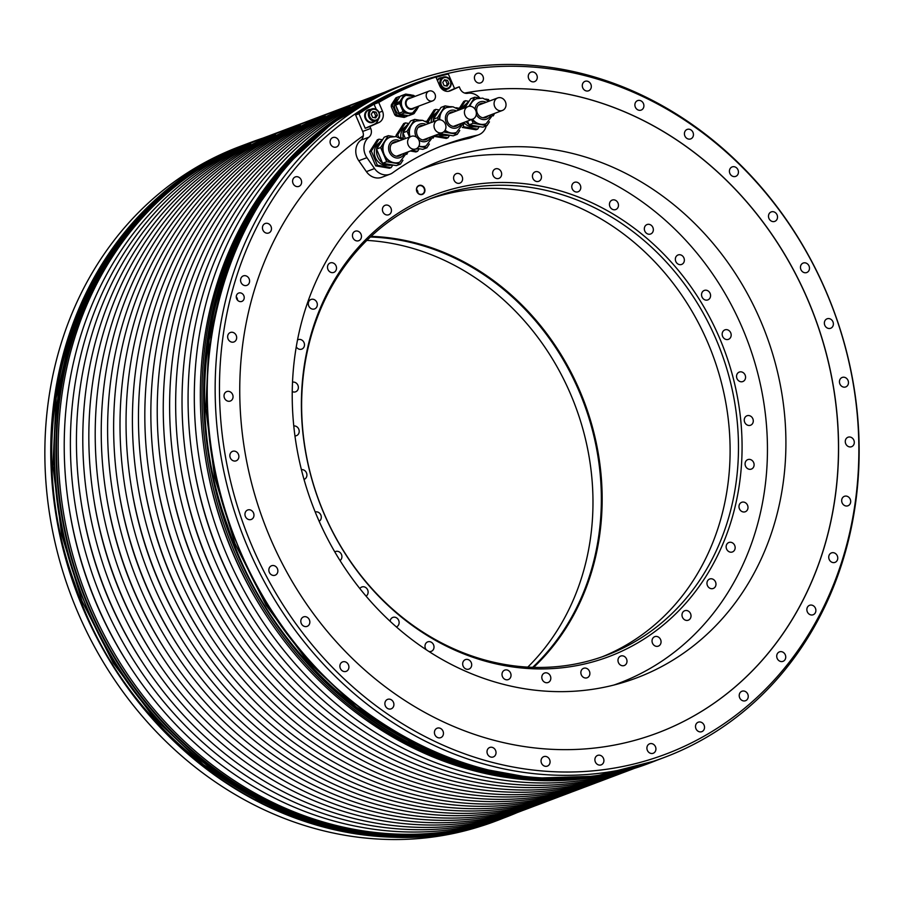 <?xml version="1.0" encoding="UTF-8"?>
<svg xmlns="http://www.w3.org/2000/svg" width="904" height="904" viewBox="0 0 904 904"><rect width="100%" height="100%" fill="white"/><g stroke="black" fill="none" stroke-linecap="round" stroke-linejoin="round"><path stroke-width="1.36" d="M224.791 152.674A360.707 316.084 69.3 0 0 74.399 604.121A360.707 316.084 69.3 0 0 494.104 821.612L500.002 819.386A360.707 316.084 -110.7 0 1 80.298 601.894A360.707 316.084 -110.7 0 1 230.689 150.448A360.707 316.084 -110.7 0 1 245.492 144.369A360.707 316.084 -110.7 0 1 246.397 144.03L239.594 146.595A360.707 316.084 69.3 0 0 224.791 152.674M262.872 138.131A360.707 316.084 69.3 0 0 250.758 142.391A360.707 316.084 69.3 0 0 235.955 148.459A360.707 316.084 69.3 0 0 85.564 599.917A360.707 316.084 69.3 0 0 505.268 817.408A360.707 316.084 69.3 0 0 517.167 812.594M396.72 87.349A360.707 316.084 69.3 0 0 381.917 93.428A360.707 316.084 69.3 0 0 231.526 544.875A360.707 316.084 69.3 0 0 651.23 762.377L652.869 761.756A360.707 316.084 -110.7 0 1 233.175 544.264A360.707 316.084 -110.7 0 1 383.567 92.807A360.707 316.084 -110.7 0 1 398.37 86.727A360.707 316.084 -110.7 0 1 399.274 86.388L396.72 87.349M679.209 751.326A360.707 316.084 69.3 0 0 829.601 299.879A360.707 316.084 69.3 0 0 409.896 82.388A360.707 316.084 69.3 0 0 395.104 88.456A360.707 316.084 69.3 0 0 244.701 539.914A360.707 316.084 69.3 0 0 664.406 757.405A360.707 316.084 69.3 0 0 679.209 751.326M255.798 140.821A360.402 315.824 69.3 0 0 252.77 141.951L251.097 142.572A360.402 315.824 -110.7 0 0 236.306 148.651A360.402 315.824 69.3 0 0 86.038 599.725A360.402 315.824 69.3 0 0 505.392 817.035L507.065 816.402A360.402 315.824 69.3 0 0 510.082 815.25M305.213 122.198A360.402 315.824 69.3 0 0 302.185 123.317L295.823 125.712A360.402 315.824 69.3 0 0 293.065 126.775A360.402 315.824 69.3 0 0 289.788 127.995A360.402 315.824 69.3 0 0 121.418 576.639A360.402 315.824 69.3 0 0 544.084 802.458A360.402 315.824 69.3 0 0 546.83 801.396L546.83 801.396M544.084 802.458L537.711 804.854A360.402 315.824 -110.7 0 1 115.045 579.046A360.402 315.824 -110.7 0 1 283.415 130.391L289.788 127.995M330.017 112.842A360.402 315.824 69.3 0 0 326.999 113.96L320.626 116.356A360.402 315.824 69.3 0 0 317.88 117.418A360.402 315.824 69.3 0 0 314.592 118.639A360.402 315.824 69.3 0 0 146.222 567.294A360.402 315.824 69.3 0 0 568.887 793.102A360.402 315.824 69.3 0 0 571.644 792.04L571.644 792.04M568.887 793.102L562.514 795.497A360.402 315.824 -110.7 0 1 139.849 569.689A360.402 315.824 -110.7 0 1 308.219 121.034L314.592 118.639M354.831 103.485A360.402 315.824 69.3 0 0 351.803 104.604L345.441 107.011A360.402 315.824 69.3 0 0 342.684 108.062A360.402 315.824 69.3 0 0 339.407 109.282A360.402 315.824 69.3 0 0 171.037 557.938A360.402 315.824 69.3 0 0 593.702 783.745A360.402 315.824 69.3 0 0 596.448 782.694L596.448 782.683M593.702 783.745L587.329 786.152A360.402 315.824 -110.7 0 1 164.664 560.333A360.402 315.824 -110.7 0 1 333.034 111.689L339.407 109.282M379.635 94.129A360.402 315.824 69.3 0 0 376.618 95.248L370.244 97.655A360.402 315.824 69.3 0 0 367.487 98.705A360.402 315.824 69.3 0 0 364.21 99.926A360.402 315.824 69.3 0 0 195.84 548.581A360.402 315.824 69.3 0 0 618.505 774.389A360.402 315.824 69.3 0 0 621.263 773.338L621.251 773.327M618.505 774.389L612.132 776.796A360.402 315.824 -110.7 0 1 189.467 550.988A360.402 315.824 -110.7 0 1 357.837 102.333L364.21 99.926M280.409 131.543A360.402 315.824 69.3 0 0 277.381 132.662L271.008 135.069A360.402 315.824 69.3 0 0 268.262 136.12A360.402 315.824 69.3 0 0 264.974 137.34A360.402 315.824 69.3 0 0 96.604 585.995A360.402 315.824 69.3 0 0 519.269 811.803A360.402 315.824 69.3 0 0 522.026 810.752L522.026 810.741M519.269 811.803L513.099 814.131A360.402 315.824 -110.7 0 1 90.434 588.323A360.402 315.824 -110.7 0 1 258.804 139.668L264.974 137.34M383.793 92.603A360.402 315.824 69.3 0 0 220.519 539.281A360.402 315.824 69.3 0 0 638.054 766.965M639.117 766.626L636.947 767.439A360.402 315.824 -110.7 0 1 214.282 541.632A360.402 315.824 -110.7 0 1 382.652 92.976L384.821 92.163M252.77 141.951A360.402 315.824 69.3 0 0 237.989 148.019A360.402 315.824 69.3 0 0 87.711 599.092A360.402 315.824 69.3 0 0 507.065 816.402M367.668 99.135L373.917 96.434M376.618 95.248A360.402 315.824 69.3 0 0 373.861 96.31M342.865 108.48L349.113 105.791M351.803 104.604A360.402 315.824 69.3 0 0 349.057 105.655M318.061 117.836L324.299 115.147M326.999 113.96A360.402 315.824 69.3 0 0 324.242 115.011M302.185 123.317A360.402 315.824 69.3 0 0 299.439 124.368L299.495 124.503M293.246 127.193L299.439 124.368M268.443 136.549L274.68 133.849M277.381 132.662A360.402 315.824 69.3 0 0 274.624 133.724M105.565 490.115A353.261 309.563 69.3 0 0 166.641 652.1M556.48 797.78A360.402 315.824 69.3 0 1 139.973 587.34A360.402 315.824 69.3 0 1 275.607 134.956L269.234 137.363A360.402 315.824 69.3 0 0 133.6 589.736A360.402 315.824 69.3 0 0 550.118 800.176L556.48 797.78A360.402 315.824 69.3 0 0 559.497 796.616M359.08 104.864A360.402 315.824 69.3 0 0 226.554 536.999A360.402 315.824 69.3 0 0 611.398 774.073M630.913 769.711L624.54 772.118A360.402 315.824 69.3 0 1 208.022 561.678A360.402 315.824 69.3 0 1 343.667 109.305L350.029 106.898A360.402 315.824 69.3 0 0 214.395 559.282A360.402 315.824 69.3 0 0 630.913 769.711A360.402 315.824 69.3 0 0 633.919 768.558M606.098 779.067L599.736 781.474A360.402 315.824 69.3 0 1 183.218 571.034A360.402 315.824 69.3 0 1 318.852 118.65L325.225 116.254A360.402 315.824 69.3 0 0 189.591 568.627A360.402 315.824 69.3 0 0 606.098 779.067A360.402 315.824 69.3 0 0 609.115 777.915M581.295 788.424L574.921 790.819A360.402 315.824 69.3 0 1 158.415 580.391A360.402 315.824 69.3 0 1 294.049 128.006L300.411 125.611A360.402 315.824 69.3 0 0 164.777 577.984A360.402 315.824 69.3 0 0 581.295 788.424A360.402 315.824 69.3 0 0 584.3 787.271M531.676 807.125L525.303 809.532A360.402 315.824 69.3 0 1 108.796 599.092A360.402 315.824 69.3 0 1 244.43 146.719L250.792 144.312A360.402 315.824 69.3 0 0 115.158 596.696A360.402 315.824 69.3 0 0 531.676 807.125A360.402 315.824 69.3 0 0 534.682 805.972M204.666 452.746A353.261 309.563 69.3 0 0 265.731 614.731M192.394 457.379A353.261 309.563 69.3 0 0 253.47 619.364M350.029 106.898L350.323 107.587M179.986 462.057A353.261 309.563 69.3 0 0 241.063 624.042M167.579 466.724A353.261 309.563 69.3 0 0 228.655 628.709M325.225 116.254L325.519 116.944M155.183 471.402A353.261 309.563 69.3 0 0 216.248 633.388M142.775 476.08A353.261 309.563 69.3 0 0 203.852 638.066M300.411 125.611L300.716 126.3M130.368 480.758A353.261 309.563 69.3 0 0 191.445 642.744M117.961 485.437A353.261 309.563 69.3 0 0 179.037 647.422M275.607 134.956L275.901 135.656M68.546 504.07A353.261 309.563 69.3 0 0 129.622 666.056M80.75 499.471A353.261 309.563 69.3 0 0 141.826 661.457M93.157 494.793A353.261 309.563 69.3 0 0 154.234 656.779M250.792 144.312L251.097 145.002M680.203 748.207A358.131 313.824 -110.7 0 1 252.284 546.66A358.131 313.824 -110.7 0 1 398.122 90.072A358.131 313.824 -110.7 0 1 826.041 291.608A358.131 313.824 -110.7 0 1 680.203 748.207M474.871 79.936A5.062 4.43 69.3 0 0 480.713 82.863A5.062 4.43 69.3 0 0 482.973 76.331A5.062 4.43 69.3 0 0 477.142 73.405A5.062 4.43 69.3 0 0 474.871 79.936M528.716 78.704A5.062 4.43 69.3 0 0 534.546 81.631A5.062 4.43 69.3 0 0 536.818 75.1A5.062 4.43 69.3 0 0 530.987 72.173A5.062 4.43 69.3 0 0 528.716 78.704M582.752 87.869A5.062 4.43 69.3 0 0 588.583 90.795A5.062 4.43 69.3 0 0 590.854 84.264A5.062 4.43 69.3 0 0 585.024 81.337A5.062 4.43 69.3 0 0 582.752 87.869M635.342 107.147A5.062 4.43 69.3 0 0 641.173 110.085A5.062 4.43 69.3 0 0 643.445 103.553A5.062 4.43 69.3 0 0 637.614 100.615A5.062 4.43 69.3 0 0 635.342 107.147M684.882 135.973A5.062 4.43 69.3 0 0 690.724 138.9A5.062 4.43 69.3 0 0 692.984 132.368A5.062 4.43 69.3 0 0 687.153 129.43A5.062 4.43 69.3 0 0 684.882 135.973M729.878 173.444A5.062 4.43 69.3 0 0 735.709 176.37A5.062 4.43 69.3 0 0 737.98 169.839A5.062 4.43 69.3 0 0 732.15 166.912A5.062 4.43 69.3 0 0 729.878 173.444M768.954 218.44A5.062 4.43 69.3 0 0 774.784 221.378A5.062 4.43 69.3 0 0 777.056 214.836A5.062 4.43 69.3 0 0 771.225 211.909A5.062 4.43 69.3 0 0 768.954 218.44M800.921 269.595A5.062 4.43 69.3 0 0 806.764 272.522A5.062 4.43 69.3 0 0 809.024 265.991A5.062 4.43 69.3 0 0 803.193 263.053A5.062 4.43 69.3 0 0 800.921 269.595M824.821 325.338A5.062 4.43 69.3 0 0 830.652 328.265A5.062 4.43 69.3 0 0 832.923 321.734A5.062 4.43 69.3 0 0 827.081 318.807A5.062 4.43 69.3 0 0 824.821 325.338M839.906 383.997A5.062 4.43 69.3 0 0 845.748 386.923A5.062 4.43 69.3 0 0 848.009 380.392A5.062 4.43 69.3 0 0 842.178 377.454A5.062 4.43 69.3 0 0 839.906 383.997M845.737 443.762A5.062 4.43 69.3 0 0 851.568 446.7A5.062 4.43 69.3 0 0 853.839 440.169A5.062 4.43 69.3 0 0 848.009 437.231A5.062 4.43 69.3 0 0 845.737 443.762M842.132 502.85A5.062 4.43 69.3 0 0 847.963 505.777A5.062 4.43 69.3 0 0 850.235 499.245A5.062 4.43 69.3 0 0 844.392 496.319A5.062 4.43 69.3 0 0 842.132 502.85M829.194 559.44A5.062 4.43 69.3 0 0 835.025 562.367A5.062 4.43 69.3 0 0 837.296 555.836A5.062 4.43 69.3 0 0 831.465 552.909A5.062 4.43 69.3 0 0 829.194 559.44M807.317 611.827A5.062 4.43 69.3 0 0 813.159 614.754A5.062 4.43 69.3 0 0 815.419 608.222A5.062 4.43 69.3 0 0 809.588 605.296A5.062 4.43 69.3 0 0 807.317 611.827M777.18 658.406A5.062 4.43 69.3 0 0 783.011 661.344A5.062 4.43 69.3 0 0 785.282 654.812A5.062 4.43 69.3 0 0 779.44 651.874A5.062 4.43 69.3 0 0 777.18 658.406M739.675 697.775A5.062 4.43 69.3 0 0 745.517 700.713A5.062 4.43 69.3 0 0 747.789 694.182A5.062 4.43 69.3 0 0 741.947 691.244A5.062 4.43 69.3 0 0 739.675 697.775M695.967 728.737A5.062 4.43 69.3 0 0 701.798 731.664A5.062 4.43 69.3 0 0 704.069 725.132A5.062 4.43 69.3 0 0 698.238 722.206A5.062 4.43 69.3 0 0 695.967 728.737M647.366 750.343A5.062 4.43 69.3 0 0 653.196 753.269A5.062 4.43 69.3 0 0 655.468 746.738A5.062 4.43 69.3 0 0 649.637 743.811A5.062 4.43 69.3 0 0 647.366 750.343M595.352 761.936A5.062 4.43 69.3 0 0 601.194 764.863A5.062 4.43 69.3 0 0 603.454 758.332A5.062 4.43 69.3 0 0 597.623 755.405A5.062 4.43 69.3 0 0 595.352 761.936M541.507 763.168A5.062 4.43 69.3 0 0 547.349 766.106A5.062 4.43 69.3 0 0 549.609 759.575A5.062 4.43 69.3 0 0 543.779 756.637A5.062 4.43 69.3 0 0 541.507 763.168M487.471 754.004A5.062 4.43 69.3 0 0 493.313 756.942A5.062 4.43 69.3 0 0 495.573 750.41A5.062 4.43 69.3 0 0 489.742 747.472A5.062 4.43 69.3 0 0 487.471 754.004M434.892 734.726A5.062 4.43 69.3 0 0 440.723 737.653A5.062 4.43 69.3 0 0 442.994 731.121A5.062 4.43 69.3 0 0 437.152 728.195A5.062 4.43 69.3 0 0 434.892 734.726M385.341 705.9A5.062 4.43 69.3 0 0 391.183 708.838A5.062 4.43 69.3 0 0 393.443 702.306A5.062 4.43 69.3 0 0 387.613 699.368A5.062 4.43 69.3 0 0 385.341 705.9M340.345 668.429A5.062 4.43 69.3 0 0 346.187 671.356A5.062 4.43 69.3 0 0 348.447 664.824A5.062 4.43 69.3 0 0 342.616 661.897A5.062 4.43 69.3 0 0 340.345 668.429M301.269 623.432A5.062 4.43 69.3 0 0 307.111 626.359A5.062 4.43 69.3 0 0 309.383 619.828A5.062 4.43 69.3 0 0 303.541 616.901A5.062 4.43 69.3 0 0 301.269 623.432M269.302 572.277A5.062 4.43 69.3 0 0 275.144 575.215A5.062 4.43 69.3 0 0 277.404 568.684A5.062 4.43 69.3 0 0 271.573 565.746A5.062 4.43 69.3 0 0 269.302 572.277M245.413 516.534A5.062 4.43 69.3 0 0 251.244 519.461A5.062 4.43 69.3 0 0 253.515 512.93A5.062 4.43 69.3 0 0 247.673 510.003A5.062 4.43 69.3 0 0 245.413 516.534M230.317 457.876A5.062 4.43 69.3 0 0 236.159 460.814A5.062 4.43 69.3 0 0 238.419 454.283A5.062 4.43 69.3 0 0 232.588 451.345A5.062 4.43 69.3 0 0 230.317 457.876M224.486 398.11A5.062 4.43 69.3 0 0 230.328 401.037A5.062 4.43 69.3 0 0 232.588 394.506A5.062 4.43 69.3 0 0 226.757 391.568A5.062 4.43 69.3 0 0 224.486 398.11M228.102 339.023A5.062 4.43 69.3 0 0 233.933 341.961A5.062 4.43 69.3 0 0 236.204 335.418A5.062 4.43 69.3 0 0 230.362 332.491A5.062 4.43 69.3 0 0 228.102 339.023M241.029 282.432A5.062 4.43 69.3 0 0 246.871 285.359A5.062 4.43 69.3 0 0 249.131 278.827A5.062 4.43 69.3 0 0 243.3 275.901A5.062 4.43 69.3 0 0 241.029 282.432M262.906 230.045A5.062 4.43 69.3 0 0 268.737 232.983A5.062 4.43 69.3 0 0 271.008 226.441A5.062 4.43 69.3 0 0 265.177 223.514A5.062 4.43 69.3 0 0 262.906 230.045M293.054 183.467A5.062 4.43 69.3 0 0 298.885 186.393A5.062 4.43 69.3 0 0 301.156 179.862A5.062 4.43 69.3 0 0 295.314 176.935A5.062 4.43 69.3 0 0 293.054 183.467M330.548 144.098A5.062 4.43 69.3 0 0 336.378 147.024A5.062 4.43 69.3 0 0 338.65 140.493A5.062 4.43 69.3 0 0 332.819 137.566A5.062 4.43 69.3 0 0 330.548 144.098M236.667 298.828A4.463 3.91 69.3 0 0 243.82 295.653A4.463 3.91 69.3 0 0 236.667 298.828M479.832 98.005A14.871 13.029 69.3 0 0 467.617 93.304A7.435 6.52 -110.7 0 1 460.079 88.705L459.266 86.807L450.339 90.784A8.927 7.82 69.3 0 1 449.966 90.931A8.927 7.82 69.3 0 1 439.672 85.756L435.92 77.021A356.978 312.829 69.3 0 0 421.275 82.072L413.218 85.1A356.978 312.829 69.3 0 0 355.622 115.011L362.673 131.464L370.719 128.424A7.435 6.52 -110.7 0 1 368.911 137.182A14.871 13.029 69.3 0 0 366.945 157.669L374.538 168.562A14.871 13.029 69.3 0 0 390.042 174.189A14.871 13.029 69.3 0 0 392.72 172.754A290.048 254.171 -110.7 0 1 444.881 144.708A290.048 254.171 -110.7 0 1 477.041 135.272A14.871 13.029 69.3 0 0 478.691 134.786A14.871 13.029 69.3 0 0 486.262 125.893M366.945 157.669L358.798 160.742A14.871 13.029 -110.7 0 1 360.764 140.244L360.865 140.21A7.435 6.52 69.3 0 0 363.295 135.747A7.435 6.52 69.3 0 0 362.673 131.464M363.295 135.747A335.418 293.924 69.3 0 0 278.907 556.887A335.418 293.924 69.3 0 0 657.502 732.986A335.418 293.924 69.3 0 0 671.265 727.336A335.418 293.924 -110.7 0 0 819.973 331.915A335.418 293.924 -110.7 0 0 464.633 93.055A335.418 293.924 69.3 0 1 819.905 332.028A335.418 293.924 69.3 0 1 671.163 727.37A335.418 293.924 69.3 0 1 657.445 733.008M237.526 300.184A4.463 3.91 69.3 0 0 237.108 298.184A4.463 3.91 -110.7 0 0 236.26 296.84M236.26 296.941A4.384 3.842 -110.7 0 1 237.051 298.207A4.384 3.842 69.3 0 1 237.458 300.105M459.266 86.807L454.576 88.581L448.339 74.015A356.978 312.829 69.3 0 0 436.056 77.315M317.564 517.642A276.511 242.306 69.3 0 0 636.619 677.91A276.511 242.306 69.3 0 0 760.569 320.705A276.511 242.306 69.3 0 0 441.514 160.437A276.511 242.306 69.3 0 0 317.564 517.642M478.691 134.786L470.543 137.86A14.871 13.029 -110.7 0 1 468.893 138.346A290.048 254.171 69.3 0 0 440.824 146.278M358.798 160.742L366.391 171.636A14.871 13.029 -110.7 0 0 381.895 177.263L390.042 174.189M421.275 82.072A356.978 312.829 69.3 0 0 378.731 102.434L382.482 111.181A8.927 7.82 69.3 0 1 378.844 122.56L369.906 126.537L370.719 128.424M392.833 165.014L391.161 167.59L389.488 168.223L375.714 165.884L369.634 151.68L377.307 139.815L378.991 139.182L382.55 139.781M479.312 126.56L477.651 129.136L475.967 129.769L462.317 127.453M459.074 108.661L463.797 101.361L465.47 100.728L469.04 101.338M426.744 121.43L434.123 110.028L435.796 109.395L439.367 109.994M449.638 135.227L447.977 137.803L446.305 138.425L434.27 136.391M396.573 136.651L396.042 135.408L403.715 123.543L405.399 122.91L408.958 123.509M419.241 148.742L417.569 151.318L415.896 151.951L410.348 151.002M428.236 137.95A7.435 6.52 -110.7 0 1 425.84 139.645A7.435 6.52 -110.7 0 1 416.597 131.566A7.435 6.52 -110.7 0 1 420.597 125.724A7.435 6.52 -110.7 0 1 423.513 125.419M425.795 146.019A13.39 11.729 -110.7 0 1 425.524 146.12A13.39 11.729 -110.7 0 1 420.01 146.629L418.744 146.414M425.614 121.238L428.485 121.724L429.151 123.294M434.428 135.611L433.174 138.097M429.355 143.985L426.891 147.804L420.01 146.629A13.39 11.729 69.3 0 1 418.778 146.358M409.501 137.024L407.037 131.261L410.879 125.328A13.39 11.729 69.3 0 0 409.568 136.99M416.348 120.978A13.39 11.729 69.3 0 0 416.077 121.068A13.39 11.729 69.3 0 0 410.879 125.328L414.71 119.396L419.467 120.198M426.891 147.804L422.801 149.341L416.993 148.358M405.41 138.561L402.947 132.809L410.631 120.933L414.71 119.396M407.037 131.261L402.947 132.809M398.811 137.34L397.715 134.775L405.399 122.91M397.715 134.775L396.042 135.408M417.569 151.318L412.032 150.369M405.557 126.673A12.046 10.554 69.3 0 0 400.845 137.792M408.631 124.017A13.39 11.729 69.3 0 0 403.026 132.673M402.992 132.922A13.39 11.729 69.3 0 0 403.602 139.25M418.71 148.651A13.39 11.729 -110.7 0 1 415.58 149.036M434.621 128.752A6.69 5.865 -110.7 0 1 437.615 120.108A6.69 5.865 -110.7 0 1 445.344 123.984A6.69 5.865 -110.7 0 1 442.338 132.628A6.69 5.865 -110.7 0 1 434.621 128.752M458.644 124.436A7.435 6.52 -110.7 0 1 456.249 126.131A7.435 6.52 -110.7 0 1 446.994 118.051A7.435 6.52 -110.7 0 1 450.994 112.209A7.435 6.52 -110.7 0 1 453.921 111.904M456.204 132.504A13.39 11.729 -110.7 0 1 455.932 132.605A13.39 11.729 -110.7 0 1 450.418 133.114L443.581 131.961M456.023 107.723L458.893 108.209L459.56 109.779M464.837 122.096L463.582 124.571M459.763 130.47L457.3 134.289L450.418 133.114A13.39 11.729 69.3 0 1 444.87 130.617M438.361 119.882L437.446 117.746L441.276 111.813A13.39 11.729 69.3 0 0 439.287 119.769M446.757 107.463A13.39 11.729 69.3 0 0 446.486 107.553A13.39 11.729 69.3 0 0 441.276 111.813L445.118 105.881L449.876 106.683M457.3 134.289L453.209 135.826L439.864 133.566M434.248 121.373L433.355 119.283L441.028 107.418L445.118 105.881M437.446 117.746L433.355 119.283M428.304 121.701L435.796 109.395M428.123 121.26L427.377 121.543M447.977 137.803L434.632 135.532M435.965 113.158A12.046 10.554 69.3 0 0 431.129 122.548M438.022 134.255A12.046 10.554 69.3 0 0 441.175 135.329A12.046 10.554 -110.7 0 0 444.339 135.351M439.039 110.503A13.39 11.729 69.3 0 0 433.434 119.158M433.4 119.407A13.39 11.729 69.3 0 0 433.298 121.735M439.898 133.566A13.39 11.729 69.3 0 0 444.44 135.363A13.39 11.729 -110.7 0 0 449.118 135.137M465.029 115.237A6.69 5.865 -110.7 0 1 468.023 106.593A6.69 5.865 -110.7 0 1 475.753 110.469A6.69 5.865 -110.7 0 1 472.747 119.113A6.69 5.865 -110.7 0 1 465.029 115.237M488.318 115.768A7.435 6.52 -110.7 0 1 485.923 117.475A7.435 6.52 -110.7 0 1 476.668 109.384A7.435 6.52 -110.7 0 1 480.668 103.553A7.435 6.52 -110.7 0 1 483.595 103.248M469.515 106.265A13.39 11.729 -110.7 0 1 470.95 103.158A13.39 11.729 -110.7 0 1 476.159 98.898A13.39 11.729 -110.7 0 1 476.431 98.796M489.437 121.814L486.973 125.622L480.08 124.458A13.39 11.729 -110.7 0 1 472.024 119.384M485.866 123.848A13.39 11.729 69.3 0 1 485.606 123.95A13.39 11.729 69.3 0 1 480.08 124.458L473.199 123.294L471.594 119.543M468.893 106.344L474.792 97.214L479.549 98.027M485.697 99.067L488.555 99.553L489.233 101.124M494.511 113.441L493.256 115.915M473.199 123.294L469.108 124.831L467.504 121.091M477.651 129.136L463.876 126.809L463.289 125.43M463.876 126.809L462.362 127.374M486.973 125.622L482.883 127.17L469.108 124.831M464.871 107.779L470.701 98.762L474.792 97.214M459.639 109.746L465.47 100.728M464.486 123.17A12.046 10.554 -110.7 0 0 470.848 126.673A12.046 10.554 69.3 0 0 474.012 126.684M461.854 108.909A12.046 10.554 -110.7 0 1 465.639 104.491M469.56 124.91A13.39 11.729 -110.7 0 0 474.114 126.707A13.39 11.729 69.3 0 0 478.792 126.481M468.973 124.503A13.39 11.729 -110.7 0 1 466.057 121.633M463.639 108.243A13.39 11.729 -110.7 0 1 468.713 101.847M494.691 106.582A6.69 5.865 -110.7 0 1 497.697 97.926A6.69 5.865 -110.7 0 1 505.415 101.813A6.69 5.865 -110.7 0 1 502.421 110.457A6.69 5.865 -110.7 0 1 494.691 106.582M401.828 154.222A7.435 6.52 -110.7 0 1 399.432 155.917A7.435 6.52 -110.7 0 1 390.189 147.838A7.435 6.52 -110.7 0 1 394.189 141.996A7.435 6.52 -110.7 0 1 397.105 141.691M402.947 160.257L400.483 164.076L393.602 162.901A13.39 11.729 -110.7 0 1 383.669 154.64A13.39 11.729 -110.7 0 1 384.471 141.6A13.39 11.729 -110.7 0 1 389.669 137.34A13.39 11.729 -110.7 0 1 389.94 137.25M399.387 162.291A13.39 11.729 69.3 0 1 399.116 162.392A13.39 11.729 69.3 0 1 393.602 162.901L386.72 161.737L380.629 147.533L388.302 135.668L393.059 136.47M399.206 137.51L402.077 137.996L402.743 139.566M408.02 151.883L406.766 154.369M386.72 161.737L382.629 163.285L376.539 149.081L384.211 137.205L388.302 135.668M380.629 147.533L376.539 149.081M391.161 167.59L377.397 165.251L371.307 151.047L369.634 151.68M377.397 165.251L375.714 165.884M400.483 164.076L396.393 165.613L382.629 163.285M371.307 151.047L378.991 139.182M379.149 142.945A12.046 10.554 -110.7 0 0 374.674 155.409A12.046 10.554 -110.7 0 0 384.358 165.116A12.046 10.554 69.3 0 0 387.522 165.138M383.081 163.353A13.39 11.729 -110.7 0 0 387.635 165.161A13.39 11.729 69.3 0 0 392.302 164.923M382.482 162.946A13.39 11.729 -110.7 0 1 376.584 149.194M376.618 148.945A13.39 11.729 -110.7 0 1 382.222 140.29M408.212 145.024A6.69 5.865 -110.7 0 1 411.207 136.38A6.69 5.865 -110.7 0 1 418.936 140.256A6.69 5.865 -110.7 0 1 415.93 148.9A6.69 5.865 -110.7 0 1 408.212 145.024M355.622 115.011L358.978 113.746L365.216 128.3L374.154 124.334A8.927 7.82 69.3 0 0 378.279 119.339M376.233 109.327L374.041 104.209A356.978 312.829 69.3 0 0 358.978 113.746M374.041 104.209L378.731 102.434M448.418 91.315L454.576 88.581M437.242 80.094A6.69 5.865 -110.7 0 1 439.762 78.083A6.69 5.865 -110.7 0 1 439.932 78.026M373.16 122.322A6.69 5.865 -110.7 0 1 373.002 122.39A6.69 5.865 -110.7 0 1 365.272 118.514A6.69 5.865 -110.7 0 1 368.278 109.87A6.69 5.865 -110.7 0 1 368.436 109.802M369.906 126.537L365.216 128.3M446.497 89.462A6.69 5.865 -110.7 0 1 444.824 90.49A6.69 5.865 -110.7 0 1 444.305 90.649M437.344 80.332A6.69 5.865 -110.7 0 1 440.101 77.959A6.69 5.865 -110.7 0 1 442.033 77.631M437.525 80.75A6.317 5.537 -110.7 0 1 440.237 78.309L443.254 77.168A6.317 5.537 69.3 0 0 440.417 85.338A6.317 5.537 69.3 0 0 447.706 88.999A6.317 5.537 69.3 0 0 450.554 80.851A6.317 5.537 69.3 0 0 443.254 77.168C446.463 76.32 448.926 77.541 450.633 80.806C451.864 84.603 450.893 87.338 447.706 88.999L444.689 90.14A6.317 5.537 -110.7 0 1 443.774 90.389M444.113 85.597L447.164 86.117L448.87 83.473L447.525 80.32L444.463 79.801L442.757 82.445L444.113 85.597M447.525 80.32L443.932 80.625M448.87 83.473L447.197 84.106L445.841 80.953M446.022 85.925L447.197 84.106M375.002 121.238A6.69 5.865 -110.7 0 1 373.329 122.266A6.69 5.865 -110.7 0 1 365.611 118.39A6.69 5.865 -110.7 0 1 368.606 109.746A6.69 5.865 -110.7 0 1 370.538 109.407M365.905 118.254A6.317 5.537 -110.7 0 1 368.742 110.085L371.759 108.955A6.317 5.537 69.3 0 0 368.922 117.113A6.317 5.537 69.3 0 0 376.222 120.786A6.317 5.537 69.3 0 0 379.047 112.616A6.317 5.537 69.3 0 0 371.759 108.955C374.968 108.107 377.431 109.316 379.138 112.582C380.369 116.39 379.397 119.113 376.222 120.786L373.205 121.916A6.317 5.537 -110.7 0 1 365.905 118.254M372.617 117.373L375.68 117.893L377.386 115.26L376.03 112.107L372.968 111.587L371.261 114.22L372.617 117.373M376.03 112.107L372.437 112.412M377.386 115.26L375.702 115.893L374.358 112.729M374.538 117.701L375.702 115.893M397.805 115.475L405.704 116.819A10.633 9.322 69.3 0 0 406.088 116.684L404.529 117.271A10.633 9.322 69.3 0 1 404.144 117.407L396.246 116.062A10.633 9.322 69.3 0 1 394.765 114.831L391.285 106.695L392.844 106.107L396.325 114.243A10.633 9.322 69.3 0 0 397.805 115.475L396.246 116.062M394.765 114.831L396.325 114.243M399.851 96.796L398.958 96.649A10.633 9.322 69.3 0 0 398.574 96.784A10.633 9.322 69.3 0 0 397.364 97.361L395.805 97.948L391.398 104.751A10.633 9.322 69.3 0 0 391.285 106.695M391.398 104.751L392.957 104.163A10.633 9.322 69.3 0 0 392.844 106.107M397.364 97.361L392.957 104.163M397.398 97.236A10.633 9.322 69.3 0 0 397.014 97.372A10.633 9.322 69.3 0 0 395.805 97.948M406.088 116.684A10.633 9.322 69.3 0 0 407.297 116.107L407.625 115.599M404.144 117.407L405.704 116.819M404.709 115.158A8.769 7.684 -110.7 0 1 401.805 115.271A8.769 7.684 -110.7 0 1 394.686 107.87A8.769 7.684 -110.7 0 1 398.54 98.841M397.025 101.158A9.515 8.339 -110.7 0 1 398.517 98.864M405.241 115.203A9.515 8.339 -110.7 0 1 403.127 114.842M398.381 111.407A9.515 8.339 -110.7 0 1 396.393 106.774M395.658 105.045A10.633 9.322 -110.7 0 1 395.669 104.062A10.633 9.322 -110.7 0 1 395.771 103.101L400.178 96.299A10.633 9.322 -110.7 0 1 401.399 95.722L405.421 94.197A10.633 9.322 69.3 0 0 404.201 94.784L399.794 101.587A10.633 9.322 69.3 0 0 399.692 102.547A10.633 9.322 69.3 0 0 399.681 103.531L395.658 105.045L399.15 113.181L403.173 111.667A10.633 9.322 69.3 0 0 404.653 112.898L400.63 114.412A10.633 9.322 -110.7 0 1 399.15 113.181M400.63 114.412L408.518 115.757L412.54 114.243A10.633 9.322 69.3 0 0 412.925 114.107A10.633 9.322 69.3 0 0 414.134 113.531L415.704 111.102M412.925 114.107L408.902 115.622A10.633 9.322 -110.7 0 1 408.518 115.757M408.902 94.592L405.794 94.072A10.633 9.322 69.3 0 0 405.421 94.197M411.535 95.044L413.693 95.406A10.633 9.322 69.3 0 1 414.936 96.412M417.478 108.367L418.541 106.728A10.633 9.322 69.3 0 0 418.608 106.152M412.54 114.243L404.653 112.898M399.681 103.531L403.173 111.667M412.755 112.966A9.515 8.339 -110.7 0 1 412.529 113.056A9.515 8.339 -110.7 0 1 400.687 102.717A9.515 8.339 -110.7 0 1 405.806 95.248A9.515 8.339 -110.7 0 1 406.043 95.169M404.201 94.784L400.178 96.299M395.771 103.101L399.794 101.587M428.993 91.112L408.879 98.705A5.209 4.565 69.3 0 0 406.54 105.429A5.209 4.565 69.3 0 0 412.552 108.446L432.666 100.864A5.209 4.565 69.3 0 0 434.993 94.129A5.209 4.565 69.3 0 0 428.993 91.112A5.209 4.565 69.3 0 0 426.654 97.847A5.209 4.565 69.3 0 0 432.666 100.864M613.952 685.029A275.245 241.198 69.3 0 0 618.833 683.254A275.245 241.198 69.3 0 0 742.229 327.689A275.245 241.198 69.3 0 0 424.631 168.155A275.245 241.198 69.3 0 0 419.784 170.054M424.53 198.903A246.826 216.293 69.3 0 0 324.005 513.608A246.826 216.293 69.3 0 0 618.935 652.507A246.826 216.293 69.3 0 0 719.46 337.813A246.826 216.293 69.3 0 0 424.53 198.903M462.147 176.574A5.062 4.43 69.3 0 0 456.317 173.647A5.062 4.43 69.3 0 0 454.045 180.178A5.062 4.43 69.3 0 0 459.876 183.117A5.062 4.43 69.3 0 0 462.147 176.574M501.483 172.675A5.062 4.43 69.3 0 0 495.358 168.912A5.062 4.43 69.3 0 0 492.816 174.608A5.062 4.43 69.3 0 0 498.929 178.382A5.062 4.43 69.3 0 0 501.483 172.675M541.439 176.472A5.062 4.43 69.3 0 0 535.168 171.839A5.062 4.43 69.3 0 0 532.456 176.675A5.062 4.43 69.3 0 0 538.727 181.308A5.062 4.43 69.3 0 0 541.439 176.472M580.786 187.829A5.062 4.43 69.3 0 0 574.503 182.337A5.062 4.43 69.3 0 0 571.78 186.303A5.062 4.43 69.3 0 0 578.063 191.795A5.062 4.43 69.3 0 0 580.786 187.829M618.347 206.417A5.062 4.43 69.3 0 0 616.878 201.309A5.062 4.43 69.3 0 0 612.177 200.078A5.062 4.43 69.3 0 0 609.578 203.208A5.062 4.43 69.3 0 0 611.047 208.315A5.062 4.43 69.3 0 0 615.748 209.547A5.062 4.43 69.3 0 0 618.347 206.417M652.971 231.673A5.062 4.43 69.3 0 0 652.044 226.09A5.062 4.43 69.3 0 0 647.061 224.542A5.062 4.43 69.3 0 0 644.71 226.87A5.062 4.43 69.3 0 0 645.637 232.452A5.062 4.43 69.3 0 0 650.62 234A5.062 4.43 69.3 0 0 652.971 231.673M683.605 262.815A5.062 4.43 69.3 0 0 683.322 256.86A5.062 4.43 69.3 0 0 678.068 254.962A5.062 4.43 69.3 0 0 676.102 256.578A5.062 4.43 69.3 0 0 676.384 262.533A5.062 4.43 69.3 0 0 681.639 264.431A5.062 4.43 69.3 0 0 683.605 262.815M709.324 298.919A5.062 4.43 69.3 0 0 709.776 292.693A5.062 4.43 69.3 0 0 704.284 290.433A5.062 4.43 69.3 0 0 702.803 291.416A5.062 4.43 69.3 0 0 702.351 297.642A5.062 4.43 69.3 0 0 707.855 299.902A5.062 4.43 69.3 0 0 709.324 298.919M729.336 338.864A5.062 4.43 69.3 0 0 730.59 332.525A5.062 4.43 69.3 0 0 724.895 329.87A5.062 4.43 69.3 0 0 724.014 330.344A5.062 4.43 69.3 0 0 722.759 336.695A5.062 4.43 69.3 0 0 728.454 339.339A5.062 4.43 69.3 0 0 729.336 338.864M743.054 381.454A5.062 4.43 69.3 0 0 745.156 375.126A5.062 4.43 69.3 0 0 739.269 372.075A5.062 4.43 69.3 0 0 739.065 372.166A5.062 4.43 69.3 0 0 736.952 378.493A5.062 4.43 69.3 0 0 742.839 381.544A5.062 4.43 69.3 0 0 743.054 381.454M750.037 425.388A5.062 4.43 69.3 0 0 750.557 425.23A5.062 4.43 69.3 0 0 753.021 419.23A5.062 4.43 69.3 0 0 747.518 415.614A5.062 4.43 69.3 0 0 746.986 415.772A5.062 4.43 69.3 0 0 744.523 421.772A5.062 4.43 69.3 0 0 750.037 425.388M750.083 469.334A5.062 4.43 69.3 0 0 751.382 469.086A5.062 4.43 69.3 0 0 753.959 463.503A5.062 4.43 69.3 0 0 749.111 459.368A5.062 4.43 69.3 0 0 747.811 459.616A5.062 4.43 69.3 0 0 745.224 465.198A5.062 4.43 69.3 0 0 750.083 469.334M743.19 511.946A5.062 4.43 69.3 0 0 745.28 511.754A5.062 4.43 69.3 0 0 747.936 506.613A5.062 4.43 69.3 0 0 743.789 502.104A5.062 4.43 69.3 0 0 741.709 502.296A5.062 4.43 69.3 0 0 739.043 507.438A5.062 4.43 69.3 0 0 743.19 511.946M729.573 551.948A5.062 4.43 69.3 0 0 732.432 551.96A5.062 4.43 69.3 0 0 735.144 547.248A5.062 4.43 69.3 0 0 731.731 542.513A5.062 4.43 69.3 0 0 728.861 542.502A5.062 4.43 69.3 0 0 726.149 547.202A5.062 4.43 69.3 0 0 729.573 551.948M709.64 588.109A5.062 4.43 69.3 0 0 713.245 588.47A5.062 4.43 69.3 0 0 715.979 584.199A5.062 4.43 69.3 0 0 713.279 579.374A5.062 4.43 69.3 0 0 709.674 579.012A5.062 4.43 69.3 0 0 706.951 583.283A5.062 4.43 69.3 0 0 709.64 588.109M683.989 619.33A5.062 4.43 69.3 0 0 688.294 620.189A5.062 4.43 69.3 0 0 691.006 616.336A5.062 4.43 69.3 0 0 689.017 611.567A5.062 4.43 69.3 0 0 684.723 610.72A5.062 4.43 69.3 0 0 682.011 614.562A5.062 4.43 69.3 0 0 683.989 619.33M653.422 644.676A5.062 4.43 69.3 0 0 658.327 646.134A5.062 4.43 69.3 0 0 659.671 638.111A5.062 4.43 69.3 0 0 654.756 636.665A5.062 4.43 69.3 0 0 653.422 644.676M618.844 663.366A5.062 4.43 69.3 0 0 624.269 665.525A5.062 4.43 69.3 0 0 626.133 658.214A5.062 4.43 69.3 0 0 620.709 656.055A5.062 4.43 69.3 0 0 618.844 663.366M581.317 674.836A5.062 4.43 69.3 0 0 587.148 677.774A5.062 4.43 69.3 0 0 589.419 671.231A5.062 4.43 69.3 0 0 583.588 668.305A5.062 4.43 69.3 0 0 581.317 674.836M541.982 678.734A5.062 4.43 69.3 0 0 548.106 682.497A5.062 4.43 69.3 0 0 550.649 676.802A5.062 4.43 69.3 0 0 544.536 673.039A5.062 4.43 69.3 0 0 541.982 678.734M502.025 674.949A5.062 4.43 69.3 0 0 508.297 679.582A5.062 4.43 69.3 0 0 511.009 674.746A5.062 4.43 69.3 0 0 504.737 670.113A5.062 4.43 69.3 0 0 502.025 674.949M462.678 663.581A5.062 4.43 69.3 0 0 468.961 669.084A5.062 4.43 69.3 0 0 471.685 665.118A5.062 4.43 69.3 0 0 465.402 659.615A5.062 4.43 69.3 0 0 462.678 663.581M428.824 651.445A5.062 4.43 69.3 0 0 431.287 651.332A5.062 4.43 69.3 0 0 433.886 648.213A5.062 4.43 69.3 0 0 432.417 643.094A5.062 4.43 69.3 0 0 427.716 641.874A5.062 4.43 69.3 0 0 425.117 644.993A5.062 4.43 69.3 0 0 426.304 649.806M396.325 626.913A5.062 4.43 69.3 0 0 396.404 626.879A5.062 4.43 69.3 0 0 398.754 624.551A5.062 4.43 69.3 0 0 397.828 618.957A5.062 4.43 69.3 0 0 392.844 617.409A5.062 4.43 69.3 0 0 390.494 619.749A5.062 4.43 69.3 0 0 390.121 621.319M359.86 588.594A5.062 4.43 69.3 0 0 359.86 588.606A5.062 4.43 69.3 0 1 361.826 586.99A5.062 4.43 69.3 0 1 367.08 588.877A5.062 4.43 69.3 0 1 367.363 594.843A5.062 4.43 69.3 0 1 366.041 596.131M340.017 560.548A5.062 4.43 69.3 0 0 340.661 560.005A5.062 4.43 69.3 0 0 341.113 553.779A5.062 4.43 69.3 0 0 335.61 551.519A5.062 4.43 69.3 0 0 334.808 551.937M319.146 521.269A5.062 4.43 69.3 0 0 319.451 521.077A5.062 4.43 69.3 0 0 320.762 514.839A5.062 4.43 69.3 0 0 315.213 512.014M304.015 479.402A5.062 4.43 69.3 0 0 304.196 479.335A5.062 4.43 69.3 0 0 304.399 479.256A5.062 4.43 69.3 0 0 306.659 473.368A5.062 4.43 69.3 0 0 301.416 469.662M294.964 435.897A5.062 4.43 69.3 0 0 295.947 435.807A5.062 4.43 69.3 0 0 296.478 435.649A5.062 4.43 69.3 0 0 298.998 429.841A5.062 4.43 69.3 0 0 293.789 425.965M292.263 391.556A5.062 4.43 69.3 0 0 294.354 392.053A5.062 4.43 69.3 0 0 295.653 391.794A5.062 4.43 69.3 0 0 298.23 386.223A5.062 4.43 69.3 0 0 293.382 382.087A5.062 4.43 69.3 0 0 292.534 382.2M296.286 346.899A5.062 4.43 69.3 0 0 299.676 349.317A5.062 4.43 69.3 0 0 301.755 349.125A5.062 4.43 69.3 0 0 304.422 343.983A5.062 4.43 69.3 0 0 300.275 339.463A5.062 4.43 69.3 0 0 298.184 339.655A5.062 4.43 69.3 0 0 297.54 339.972M313.891 299.473A5.062 4.43 69.3 0 0 311.032 299.45A5.062 4.43 69.3 0 0 308.32 304.162A5.062 4.43 69.3 0 0 311.733 308.908A5.062 4.43 69.3 0 0 314.603 308.919A5.062 4.43 69.3 0 0 317.315 304.207A5.062 4.43 69.3 0 0 313.891 299.473M333.825 263.313A5.062 4.43 69.3 0 0 330.22 262.94A5.062 4.43 69.3 0 0 327.485 267.222A5.062 4.43 69.3 0 0 330.186 272.036A5.062 4.43 69.3 0 0 333.791 272.409A5.062 4.43 69.3 0 0 336.514 268.138A5.062 4.43 69.3 0 0 333.825 263.313M359.476 232.079A5.062 4.43 69.3 0 0 355.17 231.232A5.062 4.43 69.3 0 0 352.458 235.074A5.062 4.43 69.3 0 0 354.447 239.842A5.062 4.43 69.3 0 0 358.741 240.701A5.062 4.43 69.3 0 0 361.453 236.848A5.062 4.43 69.3 0 0 359.476 232.079M390.042 206.733A5.062 4.43 69.3 0 0 385.138 205.287A5.062 4.43 69.3 0 0 383.793 213.299A5.062 4.43 69.3 0 0 388.709 214.756A5.062 4.43 69.3 0 0 390.042 206.733M416.868 191.637A4.757 4.17 -110.7 0 1 418.812 185.569A4.757 4.17 -110.7 0 1 424.496 188.247A4.757 4.17 -110.7 0 1 422.563 194.315A4.757 4.17 -110.7 0 1 416.868 191.637M527.755 667.141A244.679 214.417 69.3 0 0 570.56 394.065A244.679 214.417 69.3 0 0 366.854 240.396M370.369 237.017A244.679 214.417 -110.7 0 1 578.944 390.912A244.679 214.417 69.3 0 1 532.625 667.355M533.609 667.389A245.278 214.937 69.3 0 0 579.69 390.596A245.278 214.937 -110.7 0 0 371.092 236.351M602.166 656.824A244.679 214.417 69.3 0 0 707.685 342.367A244.679 214.417 -110.7 0 0 429.558 199.016M423.693 201.513A244.679 214.417 69.3 0 0 324.05 513.472A244.679 214.417 69.3 0 0 606.381 655.287A244.679 214.417 69.3 0 0 616.415 651.174A244.679 214.417 69.3 0 0 716.058 339.215A244.679 214.417 69.3 0 0 433.739 197.388A244.679 214.417 69.3 0 0 423.693 201.513M416.97 191.58A4.463 3.91 -110.7 0 1 424.123 188.405A4.463 3.91 -110.7 0 1 416.97 191.58M416.574 189.399A4.463 3.91 69.3 0 1 417.558 190.88A4.463 3.91 -110.7 0 1 417.953 193.072A4.43 3.876 -110.7 0 0 417.524 190.902A4.43 3.876 69.3 0 0 416.574 189.444M250.758 142.391L249.12 143.001A360.707 316.084 69.3 0 0 234.317 149.081A360.707 316.084 69.3 0 0 83.925 600.538A360.707 316.084 69.3 0 0 503.618 818.03L505.268 817.408M409.896 82.388L401.986 85.371A360.707 316.084 69.3 0 0 387.183 91.44A360.707 316.084 69.3 0 0 236.791 542.897A360.707 316.084 69.3 0 0 656.496 760.388L664.406 757.405M500.906 819.047A360.707 316.084 -110.7 0 1 500.002 819.386L500.624 819.16M653.784 761.405A360.707 316.084 -110.7 0 1 652.869 761.756L653.49 761.518M453.141 832.177A360.402 315.824 -110.7 0 1 77.36 593.25A360.402 315.824 -110.7 0 1 201.852 165.714M606.008 774.536A360.402 315.824 -110.7 0 1 230.237 535.609A360.402 315.824 -110.7 0 1 354.73 108.073M360.865 140.21L368.911 137.182M477.041 135.272L468.893 138.346M374.538 168.562L366.391 171.636M426.055 124.458A9.221 8.079 69.3 0 0 423.761 123.701A9.221 8.079 69.3 0 0 416.066 127.509A9.221 8.079 69.3 0 0 416.416 137.137M418.755 139.86A9.221 8.079 69.3 0 0 422.665 141.668A9.221 8.079 69.3 0 0 430.779 136.99M422.134 120.356A13.39 11.729 69.3 0 0 416.62 120.865A13.39 11.729 69.3 0 0 410.1 136.798M418.936 146.041A13.39 11.729 69.3 0 0 420.541 146.437A13.39 11.729 -110.7 0 0 426.066 145.917L433.626 135.916M456.463 110.943A9.221 8.079 69.3 0 0 454.17 110.186A9.221 8.079 69.3 0 0 445.412 117.78A9.221 8.079 69.3 0 0 453.073 128.153A9.221 8.079 69.3 0 0 461.187 123.475M452.542 106.841A13.39 11.729 69.3 0 0 447.028 107.35A13.39 11.729 69.3 0 0 439.83 119.78M445.13 130.187A13.39 11.729 69.3 0 0 450.949 132.911A13.39 11.729 -110.7 0 0 456.463 132.402L464.034 122.402M476.272 114.559A9.221 8.079 69.3 0 0 482.747 119.497A9.221 8.079 69.3 0 0 490.861 114.819M486.137 102.288A9.221 8.079 69.3 0 0 483.843 101.53A9.221 8.079 69.3 0 0 475.075 109.226M472.555 119.181A13.39 11.729 -110.7 0 0 480.623 124.255A13.39 11.729 69.3 0 0 486.137 123.746L493.708 113.746M470.001 106.254A13.39 11.729 -110.7 0 1 476.69 98.694L482.657 98.129L488.985 101.214M399.647 140.73A9.221 8.079 69.3 0 0 397.353 139.973A9.221 8.079 69.3 0 0 388.596 147.567A9.221 8.079 69.3 0 0 396.257 157.94A9.221 8.079 69.3 0 0 404.37 153.262M402.495 139.657L396.178 136.583L390.212 137.137A13.39 11.729 -110.7 0 0 383.149 150.753A13.39 11.729 -110.7 0 0 394.133 162.709A13.39 11.729 69.3 0 0 399.658 162.189L407.218 152.188M450.339 90.784L449.593 91.055M378.844 122.56L374.154 124.334M382.482 111.181L379.081 112.458M441.344 84.942A5.582 4.893 69.3 0 0 448.011 88.084A5.582 4.893 69.3 0 0 450.282 80.976A5.582 4.893 69.3 0 0 443.615 77.834A5.582 4.893 69.3 0 0 441.344 84.942M369.849 116.729A5.582 4.893 69.3 0 0 376.516 119.87A5.582 4.893 69.3 0 0 378.787 112.751A5.582 4.893 69.3 0 0 372.12 109.61A5.582 4.893 69.3 0 0 369.849 116.729M399.692 102.547L395.669 104.062M401.15 102.547A9.515 8.339 -110.7 0 1 406.269 95.078A9.515 8.339 -110.7 0 1 414.326 96.649A9.368 8.215 69.3 0 0 401.399 102.525A9.368 8.215 69.3 0 0 408.71 112.966A9.368 8.215 69.3 0 0 417.976 106.401A9.515 8.339 -110.7 0 1 412.992 112.887A9.515 8.339 -110.7 0 1 401.15 102.547M414.653 107.655A5.831 5.108 -110.7 0 1 408.721 108.706A5.831 5.108 -110.7 0 1 405.478 102.706A5.831 5.108 -110.7 0 1 410.981 97.903M410.213 98.197A5.458 4.78 69.3 0 0 405.851 102.751A5.458 4.78 69.3 0 0 408.529 108.152A5.458 4.78 69.3 0 0 413.885 107.938M401.071 85.71L385.375 92.129L332.559 122.933L286.997 164.923L250.363 216.531L224.034 275.833L208.982 340.627L205.784 408.506L214.53 476.95L234.916 543.406L266.171 605.397L307.145 660.643L356.312 707.064L411.84 742.941L471.662 766.954L533.563 778.186L595.227 776.242L655.592 760.727M248.204 143.352L232.509 149.759L179.693 180.574L134.12 222.565L97.485 274.172L71.167 333.474L56.116 398.268L52.907 466.148L61.653 534.592L82.038 601.047L113.305 663.039L154.279 718.273L203.434 764.694L258.962 800.582L318.784 824.584L380.686 835.827L442.35 833.884L502.714 818.369M234.305 149.081L234.328 149.081C80.117 212.429 8.961 427.92 84.592 602.301C152.109 778.57 350.469 880.733 503.618 818.03M387.183 91.44L387.194 91.44C232.995 154.787 161.827 370.278 237.469 544.66C304.976 720.929 503.347 823.092 656.496 760.388M428.903 123.385L422.586 120.311L416.077 121.068M437.615 120.108L418.202 127.43M442.338 132.628L422.925 139.95M459.311 109.87L452.994 106.796L446.486 107.553M468.023 106.593L448.599 113.915M472.747 119.113L453.322 126.436M497.697 97.926L478.272 105.248M502.421 110.457L482.996 117.78M411.207 136.38L391.794 143.702M415.93 148.9L396.517 156.222M397.014 97.372L398.574 96.784M414.36 96.638L405.806 95.248M412.529 113.056L418.032 106.378M399.873 86.162L395.206 87.982M386.211 91.756L385.307 92.151C237.108 153.578 164.212 354.481 227.39 525.224C287.427 712.103 494.217 826.889 654.372 761.191M233.345 149.397L232.43 149.793C84.241 211.208 11.345 412.111 74.512 582.865C134.56 769.745 341.339 884.53 501.505 818.821M614.517 684.893L618.833 683.254M420.303 169.782L424.631 168.155"/></g></svg>
